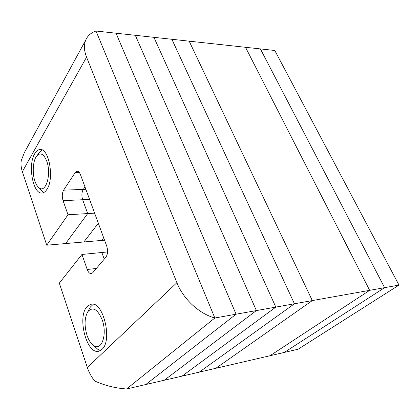 <?xml version="1.0" encoding="UTF-8"?>
<svg xmlns="http://www.w3.org/2000/svg" width="420" height="420" viewBox="0 0 420 420"><rect width="100%" height="100%" fill="white"/><g stroke="black" fill="none" stroke-linecap="round" stroke-linejoin="round"><path stroke-width="0.63" d="M87.318 367.484L176.894 282.692C183.241 298.982 199.101 313.735 214.846 318.003L95.996 31.022C90.998 32.718 87.554 35.779 85.67 40.205C83.748 45.04 84.047 50.694 86.562 57.167L22.349 171.696L46.741 245.201L68.008 214.767L63.068 200.676C61.882 196.597 62.06 193.09 63.609 190.16L75.096 172.699L76.928 171.302C78.356 171.16 79.543 172.289 80.488 174.689L106.67 245.941C108.055 250.551 107.798 254.294 105.892 257.177L92.783 272.695L91.434 273.588C89.738 273.793 88.331 272.428 87.213 269.493L81.937 254.457L59.33 283.132L87.318 367.484C88.945 372.346 91.403 376.845 94.694 380.993C104.832 385.55 115.463 388.211 126.588 388.978L214.846 318.003L126.588 388.978L215.88 368.282L312.302 300.584L215.88 368.282L269.987 355.745L369.658 290.336L269.987 355.745L284.277 352.433L384.605 287.663L260.395 48.914L274.796 50.484L399 285.091L298.121 349.225L284.277 352.433L384.605 287.663L260.395 48.914L245.527 47.297L369.658 290.336L245.527 47.297L189.178 41.165L312.302 300.584L399 285.091M46.741 245.201L65.615 243.558L87.691 213.565L82.667 199.736C81.47 195.731 81.674 192.286 83.276 189.404L84.992 186.937L83.276 189.404L85.864 189.304M81.937 254.457L101.829 252.499L104.239 259.135L101.829 252.499L107.546 251.937M236.072 314.207L116.025 33.206L189.178 41.165L312.302 300.584L294.436 303.776L171.859 39.28L294.436 303.776L199.269 372.131L294.436 303.776L275.814 307.109L153.919 37.328L275.814 307.109L182.065 376.12L275.814 307.109L256.378 310.58L135.319 35.306L256.378 310.58L164.241 380.252L256.378 310.58L236.072 314.207L116.025 33.206L95.996 31.022L214.846 318.003L236.072 314.207L145.761 384.531L236.072 314.207M68.008 214.767L87.691 213.565L65.615 243.558L83.864 241.972L98.327 223.23L83.864 241.972L101.514 240.434L103.667 237.767L101.514 240.434L104.554 240.172M63.068 200.676L82.667 199.736L87.691 213.565L94.621 213.145M46.93 189.368C45.607 191.447 44.126 192.638 42.493 192.943C33.28 195.395 27.426 165.401 34.697 153.746C36.099 151.294 37.721 149.909 39.564 149.588C48.752 146.921 54.679 178.437 46.93 189.368M101.897 349.451L99.036 351.136C86.772 355.352 76.745 316.659 87.161 306.537L90.636 304.327C102.706 299.728 113.096 340.321 101.897 349.451M89.57 199.406L82.667 199.736C81.47 195.731 81.674 192.286 83.276 189.404L63.609 190.16M22.349 171.696C21.089 167.843 20.711 164.152 21.226 160.64L24.376 152.597L27.179 147.457M176.894 282.692L86.562 57.167M102.155 319.756C97.55 309.078 92.794 306.38 87.874 311.651C84.462 317.767 84.178 325.679 87.024 335.396C88.788 340.463 91.103 343.906 93.97 345.733C101.771 351.199 107.489 333.953 102.155 319.756M88.83 309.871L90.321 307.088L93.261 304.306M100.59 350.464L97.918 349.435L93.912 345.697M46.767 161.212C43.859 154.066 40.593 152.224 36.965 155.694C32.991 160.046 32.014 172.888 34.934 181.141C36.041 184.364 37.448 186.601 39.149 187.856C45.822 193.567 51.655 174.09 46.767 161.212M39.149 152.828L42.173 149.993M43.848 192.47L42.63 191.788L39.438 188.05M87.213 269.493L96.364 268.459M75.096 172.699L79.396 172.599M90.636 304.327L91.691 304.175M39.564 149.588L40.835 149.583M76.928 171.302L77.464 171.292M85.67 40.205L24.376 152.597M87.874 311.651L90.321 307.088M93.97 345.733L97.918 349.435M36.965 155.694L39.931 151.793M39.149 187.856L42.63 191.788"/></g></svg>
